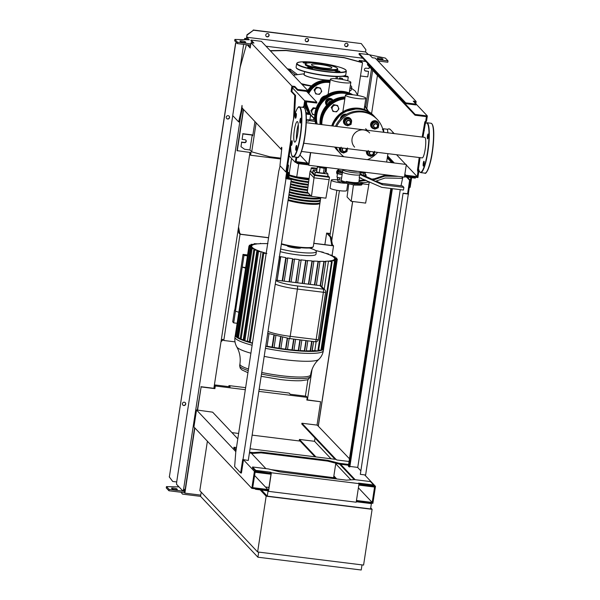 <?xml version="1.0" encoding="UTF-8"?>
<svg xmlns="http://www.w3.org/2000/svg" width="600" height="600" viewBox="0 0 600 600"><rect width="100%" height="100%" fill="white"/><g stroke="black" fill="none" stroke-linecap="round" stroke-linejoin="round"><path stroke-width="0.9" d="M382.403 129.63L383.197 129.727A4.755 0.885 97.1 0 1 383.325 129.795A4.755 0.885 97.1 0 1 383.663 132.292M387.63 130.965A4.35 0.81 97.1 0 1 387.817 132.705M382.913 129.66L383.483 128.775L383.85 132.315M383.483 128.775L387.457 129.262L387.825 132.803M382.47 128.183L382.905 129.608M316.853 197.055L319.822 197.423M325.373 169.538A3.532 0.525 -171.3 0 1 326.362 169.98A3.532 0.525 -171.3 0 1 326.415 170.085A3.532 0.525 -171.3 0 1 325.26 170.295M317.002 169.282A3.532 0.525 -171.3 0 1 313.53 168.863A3.532 0.525 -171.3 0 1 311.265 168.105A3.532 0.525 -171.3 0 1 311.22 168A3.532 0.525 -171.3 0 1 313.373 167.843A3.532 0.525 -171.3 0 1 317.115 168.51M312.825 172.275A3.532 0.525 -171.3 0 1 310.74 171.562A3.532 0.525 -171.3 0 1 310.688 171.45L311.22 168M323.19 167.108L325.62 167.917L324.87 172.83L323.407 173.212L324.157 168.3L317.362 166.898L318.825 166.515M323.407 173.212L319.275 172.703L320.032 167.79M319.275 172.703L316.612 171.81L317.362 166.898M325.62 167.917L324.157 168.3M325.05 171.69L325.853 171.788L327.99 174.053L327.623 176.438L314.91 174.863L315.27 172.477L313.14 170.212L316.785 170.663M314.91 174.863L312.772 172.605L313.14 170.212M327.99 174.053L315.27 172.477M310.755 171.023L310.163 170.947L314.385 175.425L329.483 177.292L327.772 175.477M311.445 196.388L325.897 198.173L329.115 179.685L314.017 177.817L311.445 196.388L307.327 192.022L309.795 173.333L314.017 177.817L314.385 175.425M310.163 170.947L309.795 173.333M329.483 177.292L329.115 179.685M356.587 201.975L359.565 202.343M365.115 174.458A3.532 0.525 -171.3 0 1 366.105 174.9A3.532 0.525 -171.3 0 1 366.15 175.005A3.532 0.525 -171.3 0 1 364.995 175.222M363.57 175.373L363.892 173.22L360.278 172.778M360.63 177.825L359.528 177.69M362.925 172.028L365.362 172.845L363.892 173.22M364.882 175.965L365.362 172.845M361.455 178.192L359.483 177.953M359.805 180.428L359.123 180.345M368.22 182.093L369.022 182.002M353.46 184.86L351.18 201.308L365.632 203.1L368.858 184.605L362.64 183.84M348.795 183.825L347.062 196.942L351.18 201.308M369.218 182.22L368.858 184.605M337.388 174.285L337.365 174.262A2.85 2.768 -43.3 0 1 338.647 169.635M337.425 174.03A2.85 2.768 -43.3 0 1 338.79 170.498M338.752 168.983L338.595 169.988A2.715 0.405 8.7 0 0 341.722 170.873A2.715 0.405 8.7 0 0 342.69 170.962M360.337 172.403L362.82 172.53M323.085 167.602L319.92 167.123M337.845 173.1L337.575 173.295A3.262 0.488 8.7 0 0 337.53 173.363A3.262 0.488 8.7 0 0 341.288 174.42A3.262 0.488 8.7 0 0 342.15 174.502M337.53 173.363L336.983 176.94A3.262 0.488 8.7 0 0 340.74 178.005A3.262 0.488 8.7 0 0 341.603 178.087M338.835 170.205L338.985 171.615L342.495 172.238M339.18 170.34L338.985 171.615M340.725 170.715L340.522 172.012M342.585 170.955L342.39 172.245M337.32 177.225L337.418 179.43L339.225 179.895L339.548 177.817M339.225 179.895L341.288 180.15M337.418 179.43L337.725 177.382M337.882 173.07A2.985 0.45 8.7 0 0 337.837 173.137A2.985 0.45 8.7 0 0 342.195 174.195M338.752 171.375L338.108 171.735A2.985 0.45 8.7 0 0 338.04 171.81A2.985 0.45 8.7 0 0 342.397 172.868M342.593 155.722L342.465 156.562M337.957 179.565L337.718 181.132L339.907 181.748L341.475 181.71L341.55 181.238M337.897 179.917A8.422 1.26 8.7 0 0 331.267 180.142A8.422 1.26 8.7 0 0 340.972 182.88A8.422 1.26 8.7 0 0 345.975 183.195M331.267 180.142L330.075 187.98A8.422 1.26 8.7 0 0 339.772 190.718A8.422 1.26 8.7 0 0 346.725 190.53L347.782 183.6M363.585 565.088L257.618 551.963L266.153 496.2L372.112 509.325L363.585 565.088M207.39 441.232L199.822 490.673L257.618 551.963M260.175 489.862L266.153 496.2M370.733 507.862L372.112 509.325M370.89 503.1L371.385 503.618L370.567 508.928L267.255 496.132L261.495 490.028M267.255 496.132L268.065 490.822L268.582 490.882M231.93 432.623L238.627 433.455M252.142 435.127L300.12 441.075M371.385 503.618L356.272 501.743M362.002 564.893L361.222 570L257.91 557.205L200.558 496.38L201.21 492.135M258.69 552.097L257.91 557.205M310.507 152.602L406.147 164.453L310.507 152.602L308.423 164.895L308.775 165.27L310.688 152.79M342.472 156.54L301.612 151.477L301.695 150.922M386.678 162.038L367.447 159.63M386.647 162.007L387.93 153.653M308.775 165.27L404.415 177.12L406.32 164.64M404.46 176.79L415.312 178.132L415.455 177.24M404.625 175.725L405.548 175.845M296.19 162.465L297.165 163.5L308.423 164.895M297.3 162.6L297.165 163.5M307.462 163.695L308.587 163.83M332.093 255.36L333.548 245.85L332.438 244.673L331.028 237L327.562 233.325L330.248 233.655M332.438 244.673L331.642 244.575L330.233 236.903L326.632 233.085L330.263 233.535M331.028 237L330.233 236.903M326.632 233.085L324.862 244.65M313.808 243.278L332.618 245.61L331.642 244.575M268.59 237.675L240.697 234.225L239.715 233.183L238.567 226.95M268.567 237.803L240.038 234.263L238.92 233.085L238.215 229.252M238.92 233.085L239.715 233.183M220.995 341.798L223.095 339.757M221.153 340.778L222.667 339.3L223.785 340.478L235.013 341.865M240.038 234.263L223.785 340.478M333.548 245.85L313.785 243.397M360.487 75.983L367.733 76.883L368.565 71.438L365.647 71.078A1.492 1.448 -43.3 0 1 364.575 68.963A1.492 1.448 -43.3 0 1 366.097 68.153L369.007 68.512L369.285 66.713M364.68 70.515A1.492 1.448 -43.3 0 0 365.43 70.838L368.565 71.438M365.88 61.5L360.735 60.863L362.288 62.512L344.153 57.562L285.87 50.34L270.173 50.64M365.655 61.26L359.19 60.457L359.01 61.613M360.712 62.078L359.19 60.457M244.627 149.295L240.975 146.678L241.65 142.297L244.56 142.657A1.492 1.448 136.7 0 0 245.873 140.175A1.492 1.448 136.7 0 0 245.01 139.733L242.093 139.373L242.925 133.935L252.202 135.083L249.923 149.947L244.627 149.295M241.65 142.297L240.975 146.678M241.425 142.058L244.343 142.417A1.492 1.448 136.7 0 0 245.752 140.062M242.925 133.935L242.093 139.373M249.923 149.947L251.7 151.837L269.843 156.788L280.605 158.123M256.14 122.843L251.7 151.837M254.94 121.575L252.78 135.69L252.202 135.083M242.708 133.695L252.892 134.955M357.593 94.89L362.513 62.745L344.377 57.795L286.095 50.573L270.397 50.873M237.608 336.907L235.875 336.548A44.693 6.683 -171.3 0 1 235.282 335.452A44.693 6.683 -171.3 0 1 235.29 335.212A44.693 6.683 -171.3 0 1 235.35 334.98M309.405 248.01A22.822 3.412 -171.3 0 1 316.072 250.928A22.822 3.412 -171.3 0 1 316.373 251.625A22.822 3.412 -171.3 0 1 303.87 252.765A22.822 3.412 -171.3 0 1 280.627 248.993M300.81 247.725L300.795 247.837A6.848 1.02 -171.3 0 1 294.51 247.913A6.848 1.02 -171.3 0 1 287.347 245.978A6.848 1.02 -171.3 0 1 287.257 245.767L287.28 245.655M335.94 258.78L336.053 258.067L336.705 258.09L333.945 257.392A41.97 6.27 -171.3 0 0 332.722 256.462L334.455 256.83C335.377 256.957 335.288 256.875 334.185 256.567L332.197 256.147A41.97 6.27 -171.3 0 0 330.142 255.112L331.815 255.465C332.737 255.6 332.647 255.517 331.545 255.225L329.34 254.767A41.97 6.27 -171.3 0 0 326.347 253.62L328.005 253.958C328.928 254.093 328.837 254.017 327.728 253.74L325.215 253.23A41.97 6.27 -171.3 0 0 321.038 251.933L322.755 252.27C323.67 252.397 323.58 252.33 322.47 252.067L319.447 251.483A41.97 6.27 -171.3 0 0 315.495 250.455M334.358 257.475L334.455 256.83C335.377 256.957 335.288 256.875 334.185 256.567M331.748 255.9L331.815 255.465C332.737 255.6 332.647 255.517 331.545 255.225M327.968 254.212L328.005 253.958C328.928 254.093 328.837 254.017 327.728 253.74M322.725 252.435L322.755 252.27C323.67 252.397 323.58 252.33 322.47 252.067M267.945 243.495L266.805 243.623A41.97 6.27 -171.3 0 0 262.418 243.608L261.045 243.645A41.97 6.27 -171.3 0 0 257.827 243.855L254.745 243.683C253.8 243.69 253.897 243.757 255.022 243.877C253.897 243.757 253.8 243.69 254.745 243.683M260.49 243.292L260.452 243.667L260.49 243.292M250.215 247.185L252.105 247.252A41.97 6.27 -171.3 0 1 251.67 246.42L249.892 246.36C248.767 246.233 248.678 246.142 249.623 246.097L251.663 246.173A41.97 6.27 -171.3 0 1 251.67 246.112A41.97 6.27 -171.3 0 1 252.053 245.445L250.343 245.377C249.21 245.25 249.12 245.175 250.065 245.13L252.322 245.228A41.97 6.27 -171.3 0 1 253.657 244.612L251.955 244.538C250.83 244.417 250.74 244.343 251.685 244.32L254.257 244.44A41.97 6.27 -171.3 0 1 256.778 243.968L254.962 244.267M251.858 245.205L251.955 244.538C250.83 244.417 250.74 244.343 251.685 244.32M250.23 246.12L250.343 245.377C249.21 245.25 249.12 245.175 250.065 245.13M249.765 247.2L249.892 246.36C248.767 246.233 248.678 246.142 249.623 246.097M238.83 312.248L235.478 311.19L233.685 322.868L237.142 323.295M245.572 268.17L242.22 267.105L235.478 311.19M247.462 255.855L244.005 255.428L242.22 267.105L245.67 267.532M282.188 280.897L285.757 257.603A41.97 6.27 -171.3 0 1 280.447 256.605L277.163 280.275L280.695 257.1M274.035 347.722L275.812 336.09L274.035 347.722L272.055 347.108A41.97 6.27 -171.3 0 1 267.082 346.178M272.055 347.108L273.825 335.572M289.065 281.752L292.59 258.72A41.97 6.27 -171.3 0 1 287.438 257.895L287.7 258.337L286.103 258.18L285.757 257.603M287.7 258.337L284.22 281.153L287.685 258.405M282.54 337.507L280.83 348.81L278.888 348.233A41.97 6.27 -171.3 0 1 274.072 347.452M278.888 348.233L280.59 337.14M295.725 282.577L299.235 259.65A41.97 6.27 -171.3 0 1 294.218 258.968L294.487 259.433L292.897 259.252L292.59 258.72M294.487 259.433L291.053 282L294.48 259.5M287.452 349.71L289.163 338.52L287.452 349.71L285.54 349.155A41.97 6.27 -171.3 0 1 280.875 348.525M285.54 349.155L287.205 338.257M296.085 282.623L299.235 259.65M299.52 260.145L301.11 260.34L300.825 259.845A41.97 6.27 -171.3 0 0 305.7 260.385L307.56 261.067L307.252 260.535A41.97 6.27 -171.3 0 0 311.993 260.933L313.837 261.615L313.493 261.038A41.97 6.27 -171.3 0 0 318.075 261.263L319.92 261.952L319.522 261.308A41.97 6.27 -171.3 0 0 323.903 261.322L325.755 262.035L325.275 261.285A41.97 6.27 -171.3 0 0 328.493 261.075L331.515 261.66C332.445 261.735 332.362 261.615 331.26 261.293C332.362 261.615 332.445 261.735 331.515 261.66L317.85 350.962L314.798 350.58L316.147 341.752M301.103 260.407L297.668 282.817L301.11 260.34M295.59 339.315L293.903 350.43L292.005 349.897A41.97 6.27 -171.3 0 1 287.498 349.395M292.005 349.897L293.663 339.075M302.183 283.373L305.7 260.385M307.553 261.142L304.11 283.612L307.56 261.067M300.18 350.962L301.845 340.095L300.18 350.962L298.298 350.438A41.97 6.27 -171.3 0 1 293.955 350.085M298.298 350.438L299.918 339.855M308.438 284.153L311.993 260.933M313.83 261.683L310.35 284.385L313.837 261.615M307.845 340.837L306.263 351.293L304.38 350.767A41.97 6.27 -171.3 0 1 300.24 350.572M319.905 262.02L316.373 285.135L319.92 261.952M304.38 350.767L305.933 340.597M314.46 284.895L318.075 261.263M248.94 246.173L235.282 335.445L236.01 335.678M251.67 246.42L251.55 247.23M316.373 251.625L315.968 254.28A22.822 3.412 -171.3 0 1 303.465 255.42A22.822 3.412 -171.3 0 1 280.215 251.655M249.548 247.298L252.375 247.538L252.24 248.415M251.82 248.4C250.868 248.46 250.958 248.565 252.083 248.708C250.958 248.565 250.868 248.46 251.82 248.4L253.597 248.468A41.97 6.27 -171.3 0 1 252.375 247.538M240.248 338.265L238.41 338.04L252.083 248.708L254.123 248.782L253.972 249.765M254.46 249.743C253.507 249.81 253.597 249.923 254.722 250.072C253.597 249.923 253.507 249.81 254.46 249.743L256.178 249.81A41.97 6.27 -171.3 0 1 254.123 248.782M241.058 339.39L254.722 250.072L256.98 250.163L243.285 339.668L240.112 339.127L253.778 249.847M258.27 251.235C257.325 251.303 257.407 251.415 258.532 251.58C257.407 251.415 257.325 251.303 258.27 251.235L259.972 251.31A41.97 6.27 -171.3 0 1 256.98 250.163M244.86 340.89L258.532 251.58L261.105 251.7L247.41 341.205L243.923 340.627L257.587 251.34M263.535 252.9C262.582 252.968 262.665 253.087 263.79 253.267C262.665 253.087 262.582 252.968 263.535 252.9L265.282 252.998A41.97 6.27 -171.3 0 1 261.105 251.7M252.487 342.862L250.125 342.57L263.79 253.267L266.873 253.44M280.702 257.032L279.105 256.897M336.705 258.09L334.215 257.67A41.97 6.27 -171.3 0 1 334.65 258.502L336.382 258.877C337.478 259.192 337.567 259.29 336.645 259.178L334.657 258.757A41.97 6.27 -171.3 0 1 334.65 258.81A41.97 6.27 -171.3 0 1 334.267 259.485L335.94 259.837C337.035 260.16 337.125 260.265 336.195 260.16L333.998 259.702A41.97 6.27 -171.3 0 1 332.663 260.317L334.32 260.655C335.423 260.978 335.505 261.09 334.582 261L332.062 260.49A41.97 6.27 -171.3 0 1 329.55 260.955L331.26 261.293M334.32 260.655C335.423 260.978 335.505 261.09 334.582 261L320.91 350.31L318.66 350.032M335.94 259.837C337.035 260.16 337.125 260.265 336.195 260.16L322.53 349.485L321.728 349.388M336.382 258.877C337.478 259.192 337.567 259.29 336.645 259.178L336.517 259.995M267.038 346.433L268.957 333.915L267.038 346.433L265.733 346.327M313.59 341.55L311.888 351.405A44.693 6.683 -171.3 0 1 305.94 351.337A44.693 6.683 -171.3 0 1 299.745 351.007A44.693 6.683 -171.3 0 1 293.347 350.46A44.693 6.683 -171.3 0 1 286.778 349.725A44.693 6.683 -171.3 0 1 280.035 348.81A44.693 6.683 -171.3 0 1 273.112 347.707A44.693 6.683 -171.3 0 1 265.987 346.388A44.693 6.683 -171.3 0 1 265.733 346.335M250.125 342.57L249.18 342.308L262.845 253.005M252.428 343.275A44.693 6.683 -171.3 0 1 249.442 342.435A44.693 6.683 -171.3 0 1 244.087 340.725A44.693 6.683 -171.3 0 1 240.202 339.202A44.693 6.683 -171.3 0 1 237.517 337.822L251.138 248.498M324.195 289.178L328.493 261.075M332.183 261.66L318.525 350.94L317.85 350.962M333.862 260.558L333.998 259.702M336.862 260.19L323.197 349.47L322.53 349.485M337.312 259.222L323.647 348.495L322.972 348.51M331.913 261.48L332.062 260.49M335.25 261.015L321.585 350.295L320.91 350.31M314.798 350.58A41.97 6.27 -171.3 0 1 312.188 350.767M323.647 348.495A44.693 6.683 -171.3 0 1 323.64 348.728A44.693 6.683 -171.3 0 1 323.19 349.478A44.693 6.683 -171.3 0 1 321.548 350.325A44.693 6.683 -171.3 0 1 318.428 350.985A44.693 6.683 -171.3 0 1 311.888 351.405L310.207 350.827L311.663 341.31M238.41 338.04L237.517 337.822A44.693 6.683 -171.3 0 1 235.882 336.57L249.532 247.275M320.19 285.615L323.903 261.322M310.207 350.827A41.97 6.27 -171.3 0 1 306.33 350.827M249.263 341.805A41.97 6.27 -171.3 0 1 247.41 341.205M244.028 339.975A41.97 6.27 -171.3 0 1 243.285 339.668M244.005 255.428L243.03 254.385L234.772 310.185M233.685 322.868L232.71 321.832L234.495 310.147M243.03 254.385L247.597 254.955M289.942 175.14A19.02 2.843 8.7 0 0 308.025 178.942A19.02 2.843 8.7 0 0 309.038 179.062M319.808 202.785A19.02 2.843 -171.3 0 1 319.935 203.212A19.02 2.843 -171.3 0 1 304.252 203.64A19.02 2.843 -171.3 0 1 288.053 200.445M289.132 175.53A18.473 2.76 8.7 0 0 307.815 179.648A18.473 2.76 8.7 0 0 308.94 179.775M288.173 199.65A19.02 2.843 8.7 0 0 304.373 202.837A19.02 2.843 8.7 0 0 320.055 202.417L320.34 200.558A19.02 2.843 -171.3 0 1 304.657 200.985A19.02 2.843 -171.3 0 1 288.457 197.79M320.212 200.13A19.02 2.843 -171.3 0 1 320.34 200.558M288.585 196.995A19.02 2.843 8.7 0 0 304.778 200.183A19.02 2.843 8.7 0 0 320.468 199.763L320.745 197.903A19.02 2.843 -171.3 0 1 305.062 198.322A19.02 2.843 -171.3 0 1 288.87 195.135M320.655 197.528A19.02 2.843 -171.3 0 1 320.745 197.903M288.99 194.34A19.02 2.843 8.7 0 0 305.183 197.528A19.02 2.843 8.7 0 0 320.565 197.513M311.303 196.237A19.02 2.843 -171.3 0 1 305.468 195.667A19.02 2.843 -171.3 0 1 289.275 192.48M289.395 191.685A19.02 2.843 8.7 0 0 305.587 194.873A19.02 2.843 8.7 0 0 310.485 195.375M308.55 193.312A19.02 2.843 -171.3 0 1 305.873 193.013A19.02 2.843 -171.3 0 1 289.68 189.825M289.8 189.03A19.02 2.843 8.7 0 0 306 192.218A19.02 2.843 8.7 0 0 307.702 192.42M307.53 190.507A19.02 2.843 -171.3 0 1 306.278 190.358A19.02 2.843 -171.3 0 1 290.085 187.17M290.205 186.375A19.02 2.843 8.7 0 0 306.405 189.562A19.02 2.843 8.7 0 0 307.635 189.712M307.875 187.845A19.02 2.843 -171.3 0 1 306.69 187.703A19.02 2.843 -171.3 0 1 290.49 184.515M290.61 183.72A19.02 2.843 8.7 0 0 306.81 186.907A19.02 2.843 8.7 0 0 307.98 187.05M308.228 185.183A19.02 2.843 -171.3 0 1 307.095 185.047A19.02 2.843 -171.3 0 1 290.895 181.86M291.022 181.058A19.02 2.843 8.7 0 0 307.215 184.252A19.02 2.843 8.7 0 0 308.332 184.387M308.58 182.52A19.02 2.843 -171.3 0 1 307.5 182.392A19.02 2.843 -171.3 0 1 288.697 178.335M288.825 177.54A19.02 2.843 8.7 0 0 307.62 181.597A19.02 2.843 8.7 0 0 308.685 181.725M308.933 179.865A19.02 2.843 -171.3 0 1 307.905 179.738A19.02 2.843 -171.3 0 1 289.11 175.68M288.72 178.185A18.473 2.76 8.7 0 0 307.41 182.303A18.473 2.76 8.7 0 0 308.595 182.438M290.918 181.748A18.473 2.76 8.7 0 0 307.005 184.958A18.473 2.76 8.7 0 0 308.243 185.1M290.505 184.403A18.473 2.76 8.7 0 0 306.6 187.613A18.473 2.76 8.7 0 0 307.89 187.762M290.1 187.058A18.473 2.76 8.7 0 0 306.195 190.267A18.473 2.76 8.7 0 0 307.538 190.425M289.695 189.712A18.473 2.76 8.7 0 0 305.782 192.923A18.473 2.76 8.7 0 0 308.46 193.222M289.29 192.368A18.473 2.76 8.7 0 0 305.377 195.577A18.473 2.76 8.7 0 0 311.205 196.14M288.885 195.022A18.473 2.76 8.7 0 0 304.972 198.233A18.473 2.76 8.7 0 0 320.212 197.82L320.228 197.692M288.48 197.678A18.473 2.76 8.7 0 0 304.567 200.888A18.473 2.76 8.7 0 0 319.808 200.475L319.822 200.347M288.067 200.333A18.473 2.76 8.7 0 0 304.163 203.542A18.473 2.76 8.7 0 0 319.395 203.13L319.418 203.002M306.442 113.265A30.878 4.613 -171.3 0 1 306.038 113.19M309.06 113.933L306.42 113.528M315.142 121.507A21.735 3.248 -171.3 0 1 308.985 120.517M326.22 169.868L326.58 167.475M289.298 172.988L291.532 158.4M309.12 178.433L296.737 176.903L298.763 163.695M296.737 176.903L289.215 174.953M306.668 119.55L306.45 120.96L308.707 121.14L309.097 119.79M308.918 119.79L308.707 121.14M306.33 119.49A3.397 0.51 8.7 0 0 309.877 119.76A4.072 0.608 -171.3 0 1 313.515 119.977A31.148 4.657 8.7 0 0 314.918 120.188M306.12 113.97A3.397 0.51 8.7 0 0 310.035 114.48M304.612 71.677L304.185 74.438A16.027 2.393 8.7 0 0 304.403 74.925A16.027 2.393 8.7 0 0 314.572 78.323A16.027 2.393 8.7 0 0 330.255 80.242M349.928 88.395A32.873 4.912 8.7 0 0 351.712 87.15A32.873 4.912 8.7 0 0 351.27 86.145A32.873 4.912 8.7 0 0 350.377 85.425M301.298 83.64A32.873 4.912 8.7 0 0 311.505 85.852M330.248 80.295A16.297 2.438 -171.3 0 1 304.132 74.895A16.297 2.438 -171.3 0 1 304.252 74.002M311.205 86.13L302.16 84.562M351.712 87.15L351.27 90.03L349.462 91.395M339.3 79.05L340.013 78.142L342.457 78.442L342.915 79.613M338.865 78.99L339.75 77.865L340.013 78.142M339.75 77.865L342.457 78.442M305.955 112.552A3.397 0.51 8.7 0 0 308.82 113.062M297.532 74.648L291.322 69.975L288.675 69.645L295.635 74.887M288.593 70.17L288.675 69.645L288.022 69.57M337.553 76.545L337.207 78.81M342.532 76.32L348.278 77.032L347.715 80.73M344.415 75.93L347.61 76.32L348.278 77.032M287.355 68.858L290.655 69.27L291.322 69.975M305.903 63.623L305.317 64.343A16.5 2.468 8.7 0 0 305.445 65.047A16.5 2.468 8.7 0 0 323.415 69.795A16.5 2.468 8.7 0 0 337.815 69.315L337.47 68.453A16.027 2.393 -171.3 0 1 323.483 68.925A16.027 2.393 -171.3 0 1 306.03 64.305A16.027 2.393 -171.3 0 1 305.903 63.623A16.027 2.393 -171.3 0 1 321.21 63.758A16.027 2.393 -171.3 0 1 337.29 68.183A16.027 2.393 -171.3 0 1 337.47 68.453M312.75 68.085A2.58 0.383 8.7 0 0 310.05 67.358A2.58 0.383 8.7 0 0 307.68 67.387A2.58 0.383 8.7 0 0 307.718 67.463A2.58 0.383 8.7 0 0 310.418 68.19A2.58 0.383 8.7 0 0 312.788 68.168A2.58 0.383 8.7 0 0 312.75 68.085M307.702 63.008A2.58 0.383 8.7 0 0 304.89 62.453A2.58 0.383 8.7 0 0 303.12 62.55A2.58 0.383 8.7 0 0 303.157 62.625A2.58 0.383 8.7 0 0 306.195 63.398M334.785 66.847A2.58 0.383 8.7 0 0 335.385 66.698A2.58 0.383 8.7 0 0 335.355 66.615A2.58 0.383 8.7 0 0 331.305 65.76M339.907 71.453A2.58 0.383 8.7 0 0 337.215 70.725A2.58 0.383 8.7 0 0 334.845 70.748A2.58 0.383 8.7 0 0 334.875 70.83A2.58 0.383 8.7 0 0 337.575 71.558A2.58 0.383 8.7 0 0 339.945 71.528A2.58 0.383 8.7 0 0 339.907 71.453M331.74 67.492A10.335 1.545 8.7 0 0 320.925 64.575A10.335 1.545 8.7 0 0 311.438 64.68A10.335 1.545 8.7 0 0 311.58 64.995A10.335 1.545 8.7 0 0 322.388 67.912A10.335 1.545 8.7 0 0 331.875 67.808A10.335 1.545 8.7 0 0 331.74 67.492M321.743 91.403L320.625 92.933A3.262 3.165 136.7 0 0 321.112 89.745L321.743 91.403M319.418 94.365L317.632 94.185A3.262 3.165 136.7 0 0 320.625 92.933L319.418 94.365M317.632 94.185L315.75 93.907L315.12 92.25A3.262 3.165 136.7 0 0 317.632 94.185M315.12 92.25L314.4 90.495L315.608 89.062A3.262 3.165 136.7 0 0 315.12 92.25M315.608 89.062L316.725 87.532L318.608 87.817A3.262 3.165 136.7 0 0 315.608 89.062M318.608 87.817L320.392 87.99L321.112 89.745A3.262 3.165 136.7 0 0 318.608 87.817M314.4 90.495L315.75 93.907M316.725 87.532L316.327 87.113L314.002 90.075M320.392 87.99L316.327 87.113M314.468 114.84L312.585 114.562L311.962 112.905A3.262 3.165 136.7 0 0 314.468 114.84M311.962 112.905L311.243 111.15L312.45 109.718A3.262 3.165 136.7 0 0 311.962 112.905M312.45 109.718L313.56 108.188L315.442 108.465A3.262 3.165 136.7 0 0 312.45 109.718M316.028 108.6A3.262 3.165 136.7 0 0 315.442 108.465L316.05 108.54M311.243 111.15L312.585 114.562M313.56 108.188L313.163 107.767L310.845 110.73M316.185 108.142L313.163 107.767M319.942 101.31L320.197 100.44A6.562 6.375 -43.3 0 1 325.072 95.85L325.95 95.64M320.168 101.017A10.335 10.043 -43.3 0 1 325.65 95.85M342.322 82.59A10.335 1.545 -171.3 0 1 330.413 79.23A10.335 1.545 -171.3 0 1 338.94 79.005A10.335 1.545 -171.3 0 1 350.85 82.358A10.335 1.545 -171.3 0 1 342.322 82.59M327.315 104.438L326.595 102.683L327.81 101.257A3.262 3.165 136.7 0 0 327.315 104.438M327.81 101.257L328.92 99.727L330.803 100.005A3.262 3.165 136.7 0 0 327.81 101.257M332.332 100.627A3.262 3.165 136.7 0 0 330.803 100.005L332.692 100.41M332.587 100.177L332.025 99.585L328.358 99.127L326.032 102.083L327.382 105.502M326.032 102.083L326.595 102.683M328.358 99.127L328.92 99.727M326.625 105.218A4.072 3.96 -43.3 0 1 326.558 105.142L326.685 105.278A4.072 3.96 -43.3 0 1 328.493 98.685A4.072 3.96 -43.3 0 1 333.03 100.215M326.558 105.142A4.072 3.96 -43.3 0 1 328.358 98.542A4.072 3.96 -43.3 0 1 332.558 99.623M328.403 103.567A2.175 2.107 -43.3 0 1 331.178 101.37M330.825 101.618A1.905 1.845 136.7 0 0 328.74 103.252A1.905 1.845 136.7 0 0 328.733 103.267M375.907 121.823L377.407 122.993A3.262 3.165 136.7 0 0 374.228 122.595L375.907 121.823L375.345 121.23L371.888 122.67L371.325 126.352L371.888 126.953L372.218 125.16A3.262 3.165 136.7 0 0 376.56 128.512A3.262 3.165 136.7 0 0 377.407 122.993L378.81 124.058L378.24 127.74L374.782 129.18L371.888 126.953M372.218 125.16L372.45 123.27L374.228 122.595A3.262 3.165 136.7 0 0 372.218 125.16M378.81 124.058L375.345 121.23M371.888 122.67L372.45 123.27M374.355 128.858A4.072 3.96 -43.3 0 1 373.567 121.05A4.072 3.96 -43.3 0 1 378.668 123.915M378.75 124.575A4.072 3.96 -43.3 0 1 378.577 125.933M371.707 127.583A4.072 3.96 -43.3 0 1 373.433 120.907A4.072 3.96 -43.3 0 1 377.632 121.988M375.255 127.875A2.175 2.107 136.7 0 0 377.16 124.26A2.175 2.107 136.7 0 0 373.688 124.8A2.175 2.107 136.7 0 0 375.255 127.875M375.337 127.657A1.905 1.845 -43.3 0 1 373.77 125.573A1.905 1.845 -43.3 0 1 375.907 123.938A1.905 1.845 -43.3 0 1 377.483 126.03A1.905 1.845 -43.3 0 1 375.337 127.657M374.64 151.282L374.407 153.172A3.262 3.165 136.7 0 0 374.362 151.972M374.077 154.965L372.397 155.738A3.262 3.165 136.7 0 0 374.407 153.172L374.077 154.965M372.397 155.738L370.62 156.405L369.218 155.34A3.262 3.165 136.7 0 0 372.397 155.738M369.218 155.34L367.718 154.178L368.048 152.385A3.262 3.165 136.7 0 0 369.218 155.34M368.452 151.238A3.262 3.165 136.7 0 0 368.048 152.385L368.28 150.495M367.485 151.118L367.155 153.578L367.718 154.178M370.192 156.083A4.072 3.96 -43.3 0 1 366.728 151.02M374.587 151.995A4.072 3.96 -43.3 0 1 374.407 153.157M367.538 154.808A4.072 3.96 -43.3 0 1 366.555 151.005M369.983 151.425A2.175 2.107 136.7 0 0 371.093 155.1A2.175 2.107 136.7 0 0 373.26 151.83M372.907 151.792A1.905 1.845 -43.3 0 1 371.175 154.882A1.905 1.845 -43.3 0 1 370.44 151.485M347.475 147.915L347.243 149.805A3.262 3.165 136.7 0 0 347.197 148.605M346.913 151.597L345.233 152.37A3.262 3.165 136.7 0 0 347.243 149.805L346.913 151.597M345.233 152.37L343.455 153.045L342.053 151.98A3.262 3.165 136.7 0 0 345.233 152.37M342.053 151.98L340.56 150.81L340.89 149.017A3.262 3.165 136.7 0 0 342.053 151.98M341.288 147.87A3.262 3.165 136.7 0 0 340.89 149.017L341.123 147.127M340.32 147.75L339.998 150.21L340.56 150.81M343.028 152.722A4.072 3.96 -43.3 0 1 339.562 147.66M347.43 148.635A4.072 3.96 -43.3 0 1 347.25 149.797M340.38 151.44A4.072 3.96 -43.3 0 1 339.397 147.637M342.817 148.065A2.175 2.107 136.7 0 0 343.928 151.74A2.175 2.107 136.7 0 0 346.095 148.47M345.743 148.425A1.905 1.845 -43.3 0 1 344.01 151.515A1.905 1.845 -43.3 0 1 343.275 148.118M364.23 108.788L365.153 109.823M364.957 109.748A3.262 3.165 136.7 0 0 364.185 109.08M364.74 108.833L364.29 108.405M338.925 108.885L337.815 110.415A3.262 3.165 136.7 0 0 338.303 107.227L338.925 108.885M336.608 111.84L334.815 111.667A3.262 3.165 136.7 0 0 337.815 110.415L336.608 111.84M334.815 111.667L332.933 111.39L332.31 109.733A3.262 3.165 136.7 0 0 334.815 111.667M332.31 109.733L331.582 107.97L332.798 106.545A3.262 3.165 136.7 0 0 332.31 109.733M332.798 106.545L333.907 105.015L335.79 105.292A3.262 3.165 136.7 0 0 332.798 106.545M335.79 105.292L337.582 105.465L338.303 107.227A3.262 3.165 136.7 0 0 335.79 105.292M331.582 107.97L332.933 111.39M333.907 105.015L333.51 104.595L331.185 107.55M337.582 105.465L333.51 104.595M348.75 118.462L350.243 119.625A3.262 3.165 136.7 0 0 347.062 119.235L348.75 118.462L348.188 117.863L344.722 119.31L344.16 122.985L344.722 123.585L345.053 121.792A3.262 3.165 136.7 0 0 349.403 125.145A3.262 3.165 136.7 0 0 350.243 119.625L351.645 120.69L351.082 124.373L347.618 125.82L344.722 123.585M345.053 121.792L345.285 119.903L347.062 119.235A3.262 3.165 136.7 0 0 345.053 121.792M351.645 120.69L348.188 117.863M344.722 119.31L345.285 119.903M347.197 125.498A4.072 3.96 -43.3 0 1 346.41 117.69A4.072 3.96 -43.3 0 1 351.51 120.547M351.593 121.208A4.072 3.96 -43.3 0 1 351.413 122.573M344.543 124.215A4.072 3.96 -43.3 0 1 346.275 117.547A4.072 3.96 -43.3 0 1 350.468 118.627M348.09 124.515A2.175 2.107 136.7 0 0 350.002 120.892A2.175 2.107 136.7 0 0 346.53 121.433A2.175 2.107 136.7 0 0 348.09 124.515M348.18 124.29A1.905 1.845 -43.3 0 1 346.605 122.205A1.905 1.845 -43.3 0 1 348.75 120.578A1.905 1.845 -43.3 0 1 350.317 122.663A1.905 1.845 -43.3 0 1 348.18 124.29M360.248 171.645L360.007 174.555A8.828 1.32 -171.3 0 1 351.9 174.645A8.828 1.32 -171.3 0 1 342.668 172.155A8.828 1.32 -171.3 0 1 342.548 171.885L341.288 180.113A8.828 1.32 -171.3 0 0 346.26 182.093L346.365 181.433A8.828 1.32 8.7 0 0 351.562 182.317A8.828 1.32 8.7 0 0 358.837 182.16L359.543 177.578M346.597 114.24L346.132 114.18A5.093 4.942 136.7 0 0 340.358 119.078M341.055 118.365A5.093 4.942 -43.3 0 1 345.855 114.667M343.882 156.735A25.133 24.405 -43.3 0 1 340.657 153.885L339.855 153.038A25.133 24.405 -43.3 0 1 335.805 147.195M335.52 126.323A25.133 24.405 -43.3 0 1 361.897 111.233A25.133 24.405 -43.3 0 1 376.425 118.552L377.22 119.407A25.133 24.405 -43.3 0 1 383.452 132.262M340.657 153.885A25.133 24.405 -43.3 0 1 336.24 147.248M336.653 126.465A25.133 24.405 -43.3 0 1 362.7 112.08A25.133 24.405 -43.3 0 1 377.22 119.407M377.61 152.37A25.133 24.405 -43.3 0 1 367.403 159.653M357.315 98.49A10.335 1.545 -171.3 0 1 345.405 95.13A10.335 1.545 -171.3 0 1 353.933 94.898A10.335 1.545 -171.3 0 1 365.843 98.257A10.335 1.545 -171.3 0 1 357.315 98.49M359.58 174.87L361.08 175.058L382.553 184.755L403.868 187.395L403.463 190.05L381.75 187.358L359.175 177.532L359.58 174.87A8.828 1.32 -171.3 0 1 352.725 174.75A8.828 1.32 -171.3 0 1 342.548 171.885L342.877 169.762A8.828 1.32 -171.3 0 0 342.99 170.032A8.828 1.32 -171.3 0 0 353.048 172.627A8.828 1.32 -171.3 0 0 360.33 172.433M369.72 181.928L363.015 182.678L358.837 182.16M402.217 176.843L402.15 178.312L385.065 178.005L375.375 181.297L371.415 179.13L374.392 178.792L375.015 179.453L384.825 176.123L398.377 176.37M372.038 179.79L375.015 179.453M358.98 181.252L366.382 180.42M392.235 175.613L384.202 175.462L374.392 178.792M384.202 175.462L384.825 176.123M365.085 179.835L359.093 180.51M382.553 184.755L381.225 183.337L402.54 185.977L403.868 187.395M381.225 183.337L376.125 181.035M371.798 179.085L360.12 173.812M360.09 174.007L361.08 175.058M354.495 185.093C364.185 185.227 360.728 185.243 362.775 183.405A12.908 1.927 -171.3 0 1 354.66 183.96L354.495 185.093L346.545 183.322A1.357 0.547 102.5 0 0 346.635 183.322L354.495 185.07M341.288 180.113C342.48 182.407 339.998 181.252 346.545 183.322A1.357 0.547 102.5 0 1 346.26 182.093L354.66 183.96L354.765 183.3L346.365 181.433M362.873 182.663A12.908 1.927 -171.3 0 1 362.873 182.738A12.908 1.927 -171.3 0 1 354.765 183.3M354.615 147.127A10.335 10.043 -43.3 0 1 363.683 129.938A10.335 10.043 -43.3 0 1 369.66 132.945M294.495 141.953A10.335 1.92 -82.9 0 0 294.772 142.11A10.335 1.92 -82.9 0 0 297.847 132.87A10.335 1.92 -82.9 0 0 297.593 121.748A10.335 1.92 -82.9 0 0 297.315 121.59A10.335 1.92 -82.9 0 0 294.24 130.837A10.335 1.92 -82.9 0 0 294.495 141.953M306.263 122.7L424.74 137.377A10.335 1.92 97.1 0 1 425.01 137.535A10.335 1.92 97.1 0 1 425.272 148.657A10.335 1.92 97.1 0 1 422.197 157.898L303.72 143.22M423.3 166.058A2.445 0.458 97.1 0 1 423.232 163.425A2.445 0.458 97.1 0 1 423.96 161.243A2.445 0.458 97.1 0 1 424.028 161.273A2.445 0.458 97.1 0 1 424.088 163.905A2.445 0.458 97.1 0 1 423.36 166.095A2.445 0.458 97.1 0 1 423.3 166.058M295.875 150.27A2.445 0.458 97.1 0 1 295.815 147.637A2.445 0.458 97.1 0 1 296.543 145.455A2.445 0.458 97.1 0 1 296.603 145.493A2.445 0.458 97.1 0 1 296.663 148.125A2.445 0.458 97.1 0 1 295.942 150.308A2.445 0.458 97.1 0 1 295.875 150.27M428.228 136.868A2.445 0.458 97.1 0 1 427.53 138.87A2.445 0.458 97.1 0 1 427.433 136.012A2.445 0.458 97.1 0 1 428.13 134.017A2.445 0.458 97.1 0 1 428.228 136.868M300.803 121.08A2.445 0.458 97.1 0 1 300.105 123.083A2.445 0.458 97.1 0 1 300.007 120.233A2.445 0.458 97.1 0 1 300.705 118.23A2.445 0.458 97.1 0 1 300.803 121.08M296.212 113.43A2.445 0.458 97.1 0 1 296.272 116.062A2.445 0.458 97.1 0 1 295.545 118.252A2.445 0.458 97.1 0 1 295.485 118.215A2.445 0.458 97.1 0 1 295.418 115.583A2.445 0.458 97.1 0 1 296.145 113.392A2.445 0.458 97.1 0 1 296.212 113.43M291.278 142.62A2.445 0.458 97.1 0 1 291.983 140.618A2.445 0.458 97.1 0 1 292.08 143.475A2.445 0.458 97.1 0 1 291.382 145.477A2.445 0.458 97.1 0 1 291.278 142.62M298.282 124.635A10.335 1.92 -82.9 0 0 296.452 139.395M287.805 178.905L288.69 173.093L289.485 173.19L288.6 179.002M287.197 178.83L288.157 172.53L288.69 173.093M287.438 172.44L288.157 172.53M289.485 173.19L288.817 172.485L287.46 172.312M286.485 178.688L288.532 165.285L287.737 165.18L285.69 178.59L291.255 179.535L248.265 460.463L242.7 459.525L240.645 472.935L241.44 473.033L243.458 459.87M288.532 165.285L287.843 164.542M240.645 472.935L234.638 466.56L235.763 452.168L278.752 171.24L280.11 165.863M285.69 178.59L291.255 179.535M285.952 178.875L242.97 459.81M290.55 146.85L286.688 172.087L285.892 171.99L279.952 165.69L281.865 147.66L281.505 147.278L281.183 149.4L281.587 149.453M247.17 44.82L250.192 48.023L251.002 42.713L253.92 43.072L251.07 40.057L261.405 41.332L307.995 90.742L307.875 91.545L297.54 90.262L294.697 87.248L292.575 86.985L291.885 91.5L295.56 95.392L294.532 115.387M247.965 44.918L250.29 47.377M242.4 108.278L239.452 121.995L238.657 121.898L232.718 115.597L240.075 67.537L246.42 44.723M252.93 42.953L250.95 40.852L251.07 40.057M307.995 90.742L297.66 89.468L297.54 90.262M297.66 89.468L294.817 86.453L294.697 87.248M251.002 42.713L291.9 86.085L291.09 91.395L291.885 91.5M291.09 91.395L294.765 95.295L295.56 95.392M294.765 95.295L293.535 119.273M290.618 141.097L285.892 171.99M281.183 149.4L242.062 107.91L242.025 105.413L241.215 110.722L242.01 110.82M241.215 110.722L238.657 121.898M291.9 86.085L294.817 86.453M300.007 155.047L307.56 163.058L307.44 163.86L295.252 162.345L296.048 157.178M296.843 157.275L296.168 161.648L307.56 163.058M302.888 107.377L303.87 106.058L304.665 106.155L305.355 101.64L316.74 103.05L316.868 102.255L306.623 91.387M289.163 155.887L295.252 162.345M303.87 106.058L304.68 100.748L316.868 102.255M304.68 100.748L292.455 87.78M304.665 106.155L303.683 107.475M302.978 106.8L303.772 106.898M391.597 188.58L349.02 466.822L349.815 466.92L392.393 188.678M400.26 189.653L357.757 467.408L349.89 466.433M390.84 188.483L348.353 466.118L349.02 466.822M403.095 193.185L360.322 474.345L403.095 193.185L407.603 193.74L409.605 180.278L406.56 177.053M407.355 177.15L410.393 180.375L409.605 180.278M402.893 176.933L401.01 185.79M365.317 474.96L365.235 475.493M410.393 180.375L365.625 474.998L360.322 474.345M408.607 194.07L403.312 193.41M408.345 193.785L407.55 193.688M392.107 161.595L387.397 157.148M393.143 162.69L391.29 162.21L391.41 161.415M391.29 162.21L387.27 157.95M410.827 177.578L409.342 187.282L410.138 187.38L411.623 177.675M414.097 102.038L415.23 102.172L415.11 102.975M416.145 101.475L375.248 58.102L372.33 57.742L369.487 54.72L359.16 53.445L359.032 54.24L405.623 103.65L415.957 104.933L416.077 104.137L413.235 101.115L416.145 101.475L415.808 103.71M359.16 53.445L405.75 102.855L405.623 103.65M405.75 102.855L416.077 104.137M387.592 155.873L394.29 162.983M404.857 174.195L405.84 175.238L405.72 176.032L404.737 174.99M406.268 165.015L417.232 176.648L405.84 175.238M396.562 154.718L405.683 164.392M393.3 162.855L387.465 156.675M415.028 115.222L367.455 64.778L367.582 63.975L415.147 114.427L415.028 115.222L426.42 116.632L425.73 121.148L424.838 121.89L422.175 137.062M419.205 157.523L417.48 169.972L417.923 172.132L418.717 172.23L417.908 177.54L405.72 176.032M371.58 113.663L377.445 75.367M368.303 64.065L367.582 63.975M422.97 137.16L425.632 121.988L426.525 121.245L427.335 115.935L415.147 114.427M427.335 115.935L414.24 102.052M426.525 121.245L425.73 121.148M425.632 121.988L424.838 121.89M424.312 130.627L423.518 130.53M418.717 172.23L418.275 170.07L419.595 161.43L418.8 161.333M419.595 161.43L420 157.62M418.275 170.07L417.48 169.972M417.923 172.132L417.232 176.648M345.03 46.027A1.695 1.65 136.7 0 0 347.49 43.71M346.118 46.65A1.695 1.65 -43.3 0 1 344.895 44.242A1.695 1.65 -43.3 0 1 347.61 43.822A1.695 1.65 -43.3 0 1 346.118 46.65M266.085 36.255A1.695 1.65 136.7 0 0 268.545 33.93M267.173 36.87A1.695 1.65 -43.3 0 1 265.95 34.463A1.695 1.65 -43.3 0 1 268.665 34.043A1.695 1.65 -43.3 0 1 267.173 36.87M305.558 41.138A1.695 1.65 136.7 0 0 308.017 38.82M306.645 41.76A1.695 1.65 -43.3 0 1 305.423 39.352A1.695 1.65 -43.3 0 1 308.138 38.932A1.695 1.65 -43.3 0 1 306.645 41.76M247.215 35.01L253.478 30.233L361.298 43.59L365.895 49.71L365.55 51.968L246.87 37.26L246.99 34.77L253.478 30.233M253.252 30L361.298 43.59M246.87 37.26L249.24 39.78L234.885 39.443L237.555 42.27L250.815 43.912M362.767 58.2L266.002 46.215M369.585 54.825L385.357 58.08L388.028 60.907L376.56 59.49M365.55 51.968L368.505 54.6M382.493 58.77L382.942 59.242A2.715 0.405 -171.3 0 1 382.972 59.325A2.715 0.405 -171.3 0 1 380.483 59.347A2.715 0.405 -171.3 0 1 377.64 58.582L377.197 58.11A2.715 0.405 -171.3 0 1 377.16 58.028A2.715 0.405 -171.3 0 1 379.65 58.005A2.715 0.405 -171.3 0 1 382.493 58.77L382.388 59.483M239.97 41.115L240.413 41.588A2.715 0.405 8.7 0 0 243.255 42.352A2.715 0.405 8.7 0 0 245.752 42.322A2.715 0.405 8.7 0 0 245.715 42.24L245.272 41.767A2.715 0.405 8.7 0 0 242.43 41.002A2.715 0.405 8.7 0 0 239.933 41.032A2.715 0.405 8.7 0 0 239.97 41.115M250.71 152.895L249.915 152.797M250.763 152.55L250.59 153.675L249.892 152.933M249.69 154.26L250.612 155.235L280.53 158.947M243.353 109.282L237.022 150.637L251.017 152.58L250.612 155.235M237.555 42.27L237.353 43.598L234.683 40.77L234.885 39.443M250.612 45.24L237.353 43.598M247.755 39.742L246.442 38.355L246.99 34.77M243.57 109.515L237.24 150.877M378 61.02L387.817 62.242L388.028 60.907M371.505 69.067L365.663 107.227M227.64 119.01A1.695 1.65 136.7 0 0 229.132 116.19A1.695 1.65 136.7 0 0 226.417 116.61A1.695 1.65 136.7 0 0 227.64 119.01M229.065 116.115A1.695 1.65 -43.3 0 1 227.513 118.868A1.695 1.65 -43.3 0 1 226.597 118.448M183.803 405.518A1.695 1.65 136.7 0 0 185.288 402.697A1.695 1.65 136.7 0 0 182.58 403.118A1.695 1.65 136.7 0 0 183.803 405.518M185.22 402.63A1.695 1.65 -43.3 0 1 183.667 405.382A1.695 1.65 -43.3 0 1 182.752 404.955M249.413 452.955L252.915 453.39L261.067 452.857L327.562 461.092L339.007 464.055L348.487 465.225M333.743 476.73L335.715 478.822M334.8 477.847L271.035 469.62M335.812 463.222L333.645 477.375M349.065 461.49L336.728 459.96L336.233 459.442L250.058 448.763M236.04 450.382L233.82 448.028L233.94 447.225L236.475 447.54M348.615 464.43L339.127 463.252L327.683 460.298L261.188 452.062L253.035 452.588L249.54 452.16M339.007 464.055L339.127 463.252M327.562 461.092L327.683 460.298M261.067 452.857L261.188 452.062M252.915 453.39L253.035 452.588M236.16 449.588L233.94 447.225M340.597 464.25L355.163 479.692M358.403 487.815L372.202 502.447L374.558 487.05L359.46 485.175L359.228 484.005L373.53 485.775L373.65 484.98L370.455 481.582L354.555 479.618L346.403 480.15L279.907 471.908L268.462 468.952L252.562 466.98L255.765 470.377L270.87 472.245L271.358 472.77L268.515 491.355L356.197 502.215L359.04 483.63L271.358 472.77M359.58 484.38L375.48 486.353L372.877 503.347L356.985 501.375L357.105 500.58L372.202 502.447M317.055 424.897L349.478 458.775M357.593 467.385L360.645 470.618M364.665 474.885L375.48 486.353M258.84 391.38L307.23 397.373L306.825 400.028L320.595 401.73L317.017 425.1L301.92 423.232L336.045 459.42M235.845 451.665L196.53 409.965L212.647 412.17L237.803 438.855M243.6 459.885L254.407 471.353L251.812 488.347L267.705 490.32L267.825 489.518L252.728 487.65L255.083 472.252L270.188 474.12L270.308 473.325L254.407 471.353M252.562 466.98L252.442 467.783L255.645 471.173L270.308 473.325M251.325 453.188L265.882 468.63M196.53 409.965L193.928 426.96L251.812 488.347M315.038 438.067L314.543 441.3L299.445 439.425L299.317 440.22L314.955 456.803M356.415 500.775L356.985 501.375M268.028 490.785L268.147 490.035L268.5 490.418L271.103 473.423L270.87 472.245M359.04 483.63L358.553 483.112L373.65 484.98M268.02 490.838L255.57 489.293L255.06 488.752M268.147 490.035L267.757 489.99M255.645 488.82L255.57 489.293M265.447 486.998L268.957 487.433M368.235 502.77L368.16 503.22M255.645 471.173L255.765 470.377M270.743 473.048L269.947 472.942M301.92 423.232L301.8 424.028L335.055 459.293M339.608 464.13L354.233 479.64M358.897 484.582L359.46 485.175M314.543 441.3L331.043 458.798M335.73 463.77L350.895 479.857M299.445 439.425L315.945 456.93M333.87 475.935L336.705 478.942M356.543 499.98L357.105 500.58M197.542 410.303L201.12 386.933L214.897 388.643L215.303 385.987L245.325 389.7M200.752 495.112L184.868 493.147L194.85 427.935M197.325 410.062L201.12 386.933M249.968 152.453L213.877 388.305L200.895 386.7M240.45 117.645L183.585 489.263L185.175 489.457L194.625 427.702M184.627 491.347L169.132 489.428L166.462 486.6L166.26 487.928L168.922 490.755L184.425 492.675L185.175 489.457M184.425 492.675L184.868 493.147M184.072 489.322L183.907 490.403L185.01 490.537M254.587 475.478L267.825 489.518M372.675 70.305L366.795 108.72M352.597 201.48L318.293 425.7M339.413 190.665L331.733 240.833M312.075 369.322L307.395 399.893L306.855 399.825M320.595 401.73L307.395 399.893M368.295 54.555L367.035 53.543M336.885 190.275L329.918 235.822M307.942 379.44L305.385 396.143M352.688 201.495L318.368 425.783M166.462 486.6L179.025 486.893L182.993 491.1L184.882 491.34M171.99 488.737L171.547 488.272A2.715 0.405 -171.3 0 1 171.51 488.19A2.715 0.405 -171.3 0 1 174 488.16A2.715 0.405 -171.3 0 1 176.843 488.925L177.292 489.397A2.715 0.405 -171.3 0 1 177.322 489.48A2.715 0.405 -171.3 0 1 174.833 489.51A2.715 0.405 -171.3 0 1 171.99 488.737M214.178 386.34L214.875 387.075L214.673 388.403L213.877 388.305M236.542 42.742L235.71 43.373L169.358 476.985L172.718 481.463L176.692 481.95L176.505 484.222L179.025 486.893M176.692 481.95L232.748 115.627M240.15 67.26L243.653 44.377M245.955 39.705L244.725 38.392L244.53 39.668M183.585 489.263L182.993 491.1M236.407 42.6L235.71 43.373M235.575 43.23L169.358 476.985M169.222 476.842L172.718 481.463M244.725 38.392L246.712 38.64M181.095 492.263L182.49 494.123L200.558 496.357M181.05 492.255L182.49 494.123M178.2 486.022L178.072 486.87M228.81 386.655L228.975 385.597L245.64 387.66M214.403 384.877L230.13 386.82L228.975 385.597M307.23 397.373L306.157 396.24L290.265 394.268L289.11 393.045L259.147 389.332M214.38 385.013L215.303 385.987M168.922 490.755L169.132 489.428M177.975 485.783L177.81 486.862M391.912 133.312A2.04 1.98 -43.3 0 1 394.2 133.597M387.48 129.502A2.04 1.98 -43.3 0 1 390.353 129.51L394.29 133.688M323.64 348.728L323.34 350.715C322.733 354.218 321.188 357.135 318.697 359.452A41.707 6.232 -171.3 0 1 284.685 359.707A41.707 6.232 -171.3 0 1 264.195 356.37M318.697 359.452L316.793 361.433C313.515 365.228 311.445 369.712 310.597 374.895A35.752 5.348 -171.3 0 1 281.108 375.69A35.752 5.348 -171.3 0 1 261.735 372.457M250.905 353.212A41.707 6.232 -171.3 0 1 236.798 346.92C235.118 343.965 234.51 340.718 234.983 337.192A44.693 6.683 -171.3 0 0 235.583 338.558A44.693 6.683 -171.3 0 0 252.127 345.255M323.34 350.715A44.693 6.683 -171.3 0 1 286.47 351.712A44.693 6.683 -171.3 0 1 265.425 348.322M248.25 370.605A35.752 5.348 -171.3 0 1 240.15 366.757A35.752 5.348 -171.3 0 1 239.67 365.663L239.91 364.08C240.645 358.882 240.022 353.978 238.028 349.373L236.798 346.92M248.49 369.015A35.752 5.348 -171.3 0 1 240.39 365.168A35.752 5.348 -171.3 0 1 239.91 364.08M310.597 374.895L310.35 376.478A35.752 5.348 -171.3 0 1 280.86 377.28A35.752 5.348 -171.3 0 1 261.487 374.048M318.353 339.397A2.715 0.405 -171.3 0 1 318.39 339.48A2.715 0.405 -171.3 0 1 316.155 339.54A2.715 0.503 97.1 0 1 315.375 341.767A2.715 0.503 97.1 0 1 315.3 341.73M319.86 285.6A2.715 0.503 97.1 0 1 319.942 285.577A2.715 0.503 97.1 0 1 320.01 285.615L323.347 289.155L297.382 285.938A2.715 0.503 97.1 0 1 297.42 289.065L323.385 292.275A2.715 0.405 8.7 0 0 325.627 292.215A2.715 2.715 0 0 0 324.915 289.942A2.715 2.64 136.7 0 0 323.347 289.155A2.715 0.503 97.1 0 1 323.385 292.275L316.155 339.54L290.19 336.33A2.715 0.503 97.1 0 1 289.41 338.55A2.715 0.503 97.1 0 1 289.343 338.513M325.59 292.132A2.715 2.64 136.7 0 0 324.915 289.942L321.585 286.41A2.715 2.715 0 0 0 319.942 285.577L275.865 280.118M275.858 280.147L320.01 285.615A2.715 2.64 -43.3 0 1 321.585 286.41M275.243 284.145A21.735 3.248 8.7 0 0 297.42 289.065L290.19 336.33A21.735 3.248 -171.3 0 1 268.013 331.41M297.382 285.938A19.02 2.843 -171.3 0 1 275.812 280.425M272.43 347.505L274.237 335.685M282.615 280.95L286.103 258.18M279.225 348.585L280.965 337.215M289.447 281.798L292.897 259.252M285.847 349.485L287.558 338.31M292.305 350.205L294 339.12M302.52 283.418L305.978 260.85M298.582 350.745L300.24 339.892M308.76 284.19L312.255 261.375M304.657 351.067L306.255 340.635M314.782 284.933L318.337 261.69M236.812 336.81L250.485 247.47M321.96 286.808L325.748 262.095M310.5 351.135L312 341.347M320.513 285.712L324.18 261.75M309.12 178.447A18.473 2.76 -171.3 0 1 308.017 178.32A18.473 2.76 -171.3 0 1 305.82 178.02M319.935 203.212L313.312 246.495A19.02 2.843 -171.3 0 1 297.623 246.915A19.02 2.843 -171.3 0 1 281.43 243.728M312.645 247.095A18.473 2.76 8.7 0 1 297.487 247.358L281.362 244.155A18.473 2.76 8.7 0 0 297.457 247.358M310.597 115.08L309.877 119.76M313.515 119.977L313.8 118.118M296.993 64.267A25.133 3.757 -171.3 0 1 296.655 63.502L296.085 67.222A25.133 3.757 8.7 0 0 296.423 67.988A25.133 3.757 8.7 0 0 322.702 75.075A25.133 3.757 8.7 0 0 345.765 74.82L346.335 71.108A25.133 3.757 -171.3 0 1 323.272 71.363A25.133 3.757 -171.3 0 1 296.993 64.267M345.772 70.043A24.855 3.713 8.7 0 0 317.468 62.722A24.855 3.713 8.7 0 0 297.293 64.035A24.855 3.713 8.7 0 0 325.605 71.355A24.855 3.713 8.7 0 0 345.772 70.043M345.225 75.45A24.855 3.713 -171.3 0 1 321.218 75.097A24.855 3.713 -171.3 0 1 296.647 68.287M330.142 80.977A20.378 19.785 136.7 0 0 327.885 80.565A20.378 19.785 136.7 0 0 307.725 90.457L316.395 82.515L327.877 80.565L330.142 80.977M307.567 92.392A20.378 19.785 -43.3 0 1 328.462 81.18A20.378 19.785 -43.3 0 1 330.075 81.442M326.993 81.367A20.107 19.523 136.7 0 0 307.808 92.648M304.972 104.115A20.378 19.785 136.7 0 0 310.013 114.458L310.748 115.238A20.378 19.785 -43.3 0 1 310.59 115.073A20.378 19.785 -43.3 0 1 305.317 101.865M315.743 123.877A25.133 24.405 -43.3 0 1 343.222 91.433A25.133 24.405 -43.3 0 1 352.845 94.778L343.215 91.425L330.9 93.023L320.722 100.335L315.21 111.555L315.743 123.877M352.185 94.71A25.133 24.405 136.7 0 0 343.845 92.093A25.133 24.405 136.7 0 0 316.192 123.93M316.29 111.675A24.855 24.142 -43.3 0 1 336.517 92.602M329.947 82.245A20.378 19.785 136.7 0 0 329.4 82.17A20.378 19.785 136.7 0 0 308.498 93.383M306.27 101.752A20.378 19.785 136.7 0 0 311.528 116.062A20.378 19.785 136.7 0 0 314.76 118.808L310.905 115.403A20.378 19.785 -43.3 0 1 305.632 101.677L310.905 115.403M314.737 118.477A20.107 19.523 -43.3 0 1 306.585 101.79M308.737 93.637A20.107 19.523 -43.3 0 1 329.4 82.485A20.107 19.523 -43.3 0 1 329.903 82.552M307.875 92.722A20.378 19.785 -43.3 0 1 328.778 81.51A20.378 19.785 -43.3 0 1 330.03 81.705L328.77 81.502L316.612 83.805L307.875 92.715M357.69 171.33A7.47 1.117 -171.3 0 1 353.025 171.067A7.47 1.117 -171.3 0 1 347.7 170.093M337.05 150.067A25.133 24.405 -43.3 0 1 334.642 147.053L337.673 150.727A25.133 24.405 136.7 0 0 338.805 151.845L337.673 150.727A25.133 24.405 136.7 0 1 334.853 147.075M373.62 115.583C369.66 111.465 364.815 109.028 359.085 108.262L342.33 112.14L331.755 125.858A25.133 24.405 -43.3 0 1 359.093 108.262A25.133 24.405 -43.3 0 1 373.62 115.583L374.243 116.243A25.133 24.405 136.7 0 0 359.715 108.922A25.133 24.405 136.7 0 0 332.572 125.962M337.575 150.218A24.855 24.142 -43.3 0 1 335.212 147.12M332.903 126A24.855 24.142 -43.3 0 1 359.722 109.238A24.855 24.142 -43.3 0 1 373.74 116.115M344.873 98.602A25.133 24.405 136.7 0 0 321.532 124.59M321.84 124.635A24.855 24.142 -43.3 0 1 344.82 98.925M320.925 124.515A25.133 24.405 -43.3 0 1 344.985 97.89L335.438 100.365L327.495 106.312L322.388 114.81L320.925 124.515M368.43 111.435A25.133 24.405 136.7 0 0 364.642 106.065L368.43 111.435M364.59 106.41A24.855 24.142 -43.3 0 1 368.017 111.195M375.293 117.435A25.133 24.405 136.7 0 0 374.243 116.243L375.293 117.435M320.093 124.417A25.133 24.405 -43.3 0 1 345.135 96.907L335.07 99.18L326.67 105.3L321.375 114.218L320.093 124.417M345.03 97.59A25.133 24.405 136.7 0 0 320.678 124.485M321.623 117.33A24.855 24.142 -43.3 0 1 341.85 98.265M350.798 94.597A25.133 24.405 136.7 0 0 344.737 93.037A25.133 24.405 136.7 0 0 316.86 124.012M317.175 124.058A24.855 24.142 -43.3 0 1 344.737 93.345A24.855 24.142 -43.3 0 1 349.8 94.537M316.388 123.953A25.133 24.405 -43.3 0 1 344.115 92.377A25.133 24.405 -43.3 0 1 351.84 94.68L344.108 92.37L332.002 93.877L321.915 100.927L316.252 111.833L316.388 123.953M293.22 156.825C291.428 159.442 288.96 144.922 291.975 127.53A24.855 4.62 97.1 0 1 299.76 107.558A24.855 4.62 97.1 0 1 300.112 136.17A24.855 4.62 97.1 0 1 292.327 156.15A24.855 4.62 97.1 0 1 291.975 127.538C293.97 113.017 298.433 105.083 299.4 106.942A25.133 4.673 -82.9 0 1 300.067 107.325A25.133 4.673 -82.9 0 1 300.42 136.245A25.133 4.673 -82.9 0 1 293.22 156.825L297.457 157.35A25.133 4.673 97.1 0 0 304.657 136.77A25.133 4.673 97.1 0 0 304.305 107.85A25.133 4.673 97.1 0 0 303.638 107.468L299.4 106.942M298.538 156.877A24.855 4.62 -82.9 0 0 304.875 136.77A24.855 4.62 -82.9 0 0 304.567 108.188M431.062 123.255A25.133 4.673 97.1 0 1 431.73 123.63A25.133 4.673 97.1 0 1 432.082 152.558A25.133 4.673 97.1 0 1 424.882 173.13L420.645 172.605A25.133 4.673 -82.9 0 0 427.845 152.032A25.133 4.673 -82.9 0 0 427.493 123.105A25.133 4.673 -82.9 0 0 426.817 122.73L431.062 123.255C434.752 124.68 434.19 138.727 432.308 152.55A24.855 4.62 -82.9 0 0 431.993 123.975M425.408 123.48A24.855 4.62 97.1 0 1 427.537 151.95A24.855 4.62 97.1 0 1 419.752 171.93A24.855 4.62 97.1 0 1 418.5 168.585M425.963 172.665A24.855 4.62 -82.9 0 0 432.3 152.558C430.305 167.062 425.85 174.99 424.882 173.13M245.272 41.767L245.16 42.487M176.738 489.638L176.843 488.925M390.353 129.51L389.018 128.828L387.412 129.262M326.108 172.058L326.415 170.085M365.933 176.438L366.15 175.005M362.843 172.575L362.933 171.983M319.957 166.657L319.882 167.16M323.108 167.655L323.197 167.055M337.837 173.137L338.04 171.81M235.29 335.212L234.983 337.192M310.35 376.478C308.903 379.043 307.71 380.175 306.78 379.89L301.35 380.685C295.837 380.955 288.75 380.565 280.08 379.5L261.142 376.305M247.928 372.705L242.04 369.968L240.188 368.13L239.67 365.663M267.72 333.315L289.41 338.55L315.375 341.767A2.715 2.715 0 0 0 318.39 339.48L325.627 292.215M282.555 337.515L280.83 348.81M293.903 350.43L295.605 339.322M306.263 351.293L307.86 340.837M253.958 244.425L254.07 243.72M249.39 245.197L249.248 246.097M251.002 244.373L250.882 245.167M336.593 258.923L336.712 258.12M334.65 258.81L334.538 259.545M332.377 256.185L332.475 255.532M335.002 257.618L335.115 256.89M328.597 254.46L328.665 254.025M312.097 351.36L313.597 341.55M321.975 286.822L325.763 262.065M297.472 247.365C312.735 248.67 312.322 247.92 313.312 246.495M306.397 113.558L306.525 112.695M309.082 113.97L309.157 113.483M336.3 76.523L335.962 78.705M304.29 73.778L293.325 75.188M305.445 106.312L305.055 108.863M357.765 95.49L355.282 91.095L351.532 88.328M304.695 105.922L305.385 106.087M346.335 71.108L345.93 70.117C342.69 65.812 300.308 58.343 296.655 63.502M345.765 74.82C342.112 79.98 299.73 72.51 296.49 68.205L296.085 67.222M304.972 104.123L310.013 114.458M330.413 79.23L328.103 94.328M350.85 82.358L349.222 92.97M345.405 95.13L342.847 111.81M365.843 98.257L364.132 109.44M362.775 183.405L362.873 182.738M367.103 130.238L365.663 128.708M303.638 107.468C307.327 108.892 306.765 122.94 304.882 136.762C302.88 151.282 298.425 159.21 297.457 157.35M425.423 123.375L426.817 122.73M418.493 168.637L419.377 171.517L420.645 172.605"/></g></svg>
